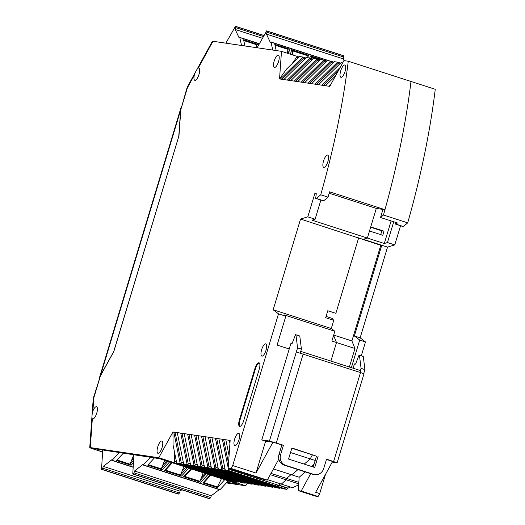 <?xml version="1.0" encoding="UTF-8"?>
<svg xmlns="http://www.w3.org/2000/svg" width="525" height="525" viewBox="0 0 525 525"><rect width="100%" height="100%" fill="white"/><g stroke="black" fill="none" stroke-linecap="round" stroke-linejoin="round"><path stroke-width="0.79" d="M407.708 222.849A343.514 115.52 -72.1 0 0 435.251 89.289L411.003 81.467A343.514 115.52 107.9 0 1 383.46 215.027L407.708 222.849L403.351 226.511L402.642 226.413L395.332 224.05L396.034 224.155L397.451 222.968L380.52 217.501L383.46 215.027M361.279 355.845L365.485 341.913L360.15 337.837L387.535 247.118L394.774 244.899L400.562 225.737M332.627 461.39L315.65 492.299L319.686 493.598L325.493 474.37M319.686 493.598L318.098 496.499L301.166 491.039L298.233 490.606L315.171 496.066L318.098 496.499M226.367 482.915L245.772 485.789L247.183 483.217M396.034 224.155L403.351 226.511M393.737 221.767L387.463 242.537L394.774 244.899M387.535 247.118L363.293 239.295L367.369 238.048L384.3 243.508L387.463 242.537M102.611 452.012L93.489 449.065C90.175 447.969 89.112 447.477 90.3 447.589L158.793 457.728L172.955 431.95L222.37 439.267L230.147 440.423L228.191 468.005L231.118 468.444L232.713 465.544L278.506 313.858L285.823 316.214L284.038 314.856L334.845 331.242L331.879 341.047L336.499 342.536L330.908 361.056L336.499 342.536L354.972 348.495L351.894 340.942L380.822 245.116L381.767 245.254L354.375 335.974L360.15 337.837M354.375 335.974L359.71 340.056L365.485 341.913M359.71 340.056L351.376 367.658M298.233 490.606L299.178 477.238L291.867 474.882L297.957 469.573L291.867 474.882L273.433 468.937M267.54 479.66L292.51 487.718L298.64 484.903M218.899 438.756L225.284 470.098L283.375 488.834L286.847 489.352L288.146 488.073M218.945 438.998L215.427 438.244L221.812 469.586L218.348 469.068L266.634 484.647L270.106 485.159L270.27 484.608L270.106 485.159L266.634 484.647L276.439 487.81L279.904 488.322L280.37 487.869M273.433 486.839L272.967 487.298L269.496 486.78L211.404 468.044L205.019 436.702M266.49 485.815L266.024 486.268L262.559 485.756L204.468 467.014L198.076 435.671M259.553 484.785L259.088 485.238L255.616 484.726L245.812 481.563L249.283 482.075L249.454 481.523L249.283 482.075L200.996 466.502L197.525 465.99L191.139 434.648M252.61 483.755L252.144 484.214L248.679 483.696L190.588 464.96L184.196 433.617M245.674 482.731L245.208 483.184L241.736 482.672L183.645 463.929L177.26 432.593M245.772 485.789L221.524 477.967L221.806 477.455L221.524 477.967L158.793 457.728M226.636 482.449L236.972 483.643L217.54 477.376L221.524 477.967L217.54 477.376L159.62 458.692L91.081 448.206L102.611 451.927M228.841 482.902L228.69 480.972M382.961 209.403L380.52 217.501M380.776 245.273L300.562 219.056L307.801 216.838L314.842 193.515L316.286 193.725L315.669 198.352L322.98 200.714L323.682 200.812L328.046 197.151L320.729 194.795A343.514 115.52 -72.1 0 0 348.272 61.235L343.947 60.592L329.792 86.369L280.376 79.052L302.873 57.028L299.401 56.516L286.611 69.038L279.536 78.927L280.376 79.052M391.118 220.92L384.3 243.508M395.561 222.357L395.332 224.05M384.011 231.171L370.735 226.885L376.313 208.418L367.369 238.048L369.495 230.993L382.777 235.279L384.011 231.171L381.846 230.849L380.71 234.609M354.972 348.495L349.381 367.014M360.196 372.251L360.682 370.657L300.74 351.376M315.19 460.484L310.216 458.883L312.421 454.873L310.216 458.883L290.528 452.53M301.166 491.039L310.695 473.681M314.042 464.284L311.535 466.469M305.268 471.936L299.178 477.238M270.985 473.392L286.63 478.439L291.021 474.613L286.63 478.439L298.817 482.37M304.218 464.113L310.216 458.883L304.218 464.113M270.283 474.672L286.217 479.811L281.302 484.102L286.217 479.811L286.63 478.439L286.217 479.811L298.712 483.84M290.41 487.036L288.041 488.125L286.552 487.902L277.417 484.956L277.043 486.189L286.847 489.352M231.604 469.107L231.282 469.816L229.793 469.593L277.417 484.956L277.043 486.189L273.571 485.678L277.043 486.189L228.756 470.61L228.224 468.018M221.812 469.586L279.904 488.322M212.008 437.968L208.491 437.213L214.876 468.556L263.163 484.135L259.691 483.617L263.163 484.135L263.327 483.584L263.163 484.135L272.967 487.298M266.024 486.268L256.226 483.105L252.755 482.593L256.226 483.105L256.39 482.554L256.226 483.105L207.933 467.526L204.468 467.014M259.088 485.238L249.283 482.075L245.812 481.563L197.525 465.99M252.144 484.214L242.347 481.051L238.875 480.539L242.347 481.051L242.511 480.5L242.347 481.051L194.053 465.472L190.588 464.96M245.208 483.184L235.403 480.021L231.932 479.509L235.403 480.021L235.574 479.469L235.403 480.021L187.117 464.448L183.645 463.929M238.731 481.701L238.265 482.16L234.8 481.642L224.995 478.478L228.467 478.997L228.631 478.446L228.467 478.997L224.995 478.478L176.708 462.906L173.073 445.082L172.955 431.95M339.997 365.735L340.476 364.14L339.997 365.735M336.499 342.536L333.585 335.396L336.499 342.536M231.282 469.816L277.417 484.956L278.906 485.179L280.455 483.827L278.906 485.179L288.041 488.125M370.63 227.233L381.846 230.849M351.894 340.942L333.683 335.068M238.265 482.16L180.173 463.417L176.708 462.906M113.925 351.212L100.583 375.303L99.028 379.227M178.881 136.047L113.833 351.179M181.414 106.345L180.62 110.204L178.795 136.021M258.366 45.472L258.136 44.454L243.574 39.756L244.952 45.931M241.533 45.426L239.774 37.518L239.17 37.931L235.193 29.472L262.342 38.227M263.281 36.52L235.777 27.648L235.193 29.472M235.777 27.648L235.436 26.381L263.819 35.536M225.888 43.109L235.436 26.381M258.136 44.454A1.286 1.05 167.5 0 0 256.712 44.743L243.757 40.563M256.712 44.743L256.259 47.604M181.794 489.805L180.062 491.144L179.543 492.975L102.769 468.208L101.522 469.357L102.756 449.938M102.769 468.208L103.287 466.377L180.062 491.144M119.392 452.399L112.127 460.313L111.812 459.769L103.287 466.377M101.522 469.357L178.303 494.123L179.543 492.975M133.409 462.715L131.093 465.235L116.53 460.537L123.185 453.298M131.093 465.235A1.286 0.978 -137.4 0 1 130.069 464.205L117.029 459.998M133.593 460.051L130.069 464.205M130.285 463.654L133.849 454.538M133.731 458.122L131.939 460.077M290.522 54.259L289.367 49.074L274.805 44.382L276.183 50.558M309.205 57.967L308.608 55.282L291.414 49.737L292.569 54.915M323.485 60.08L310.656 55.945L311.233 58.518M272.764 50.052L271.005 42.144L270.401 42.558L266.424 34.099L343.206 58.866L343.79 57.041L267.008 32.274L266.424 34.099M267.008 32.274L266.667 31.008L343.192 55.689M257.119 47.736L266.667 31.008M343.442 55.775L343.79 57.041M344.019 60.605L343.206 58.866M289.367 49.074A1.286 1.05 167.5 0 0 287.943 49.363L274.982 45.189M287.943 49.363L287.346 53.228M292.143 50.722A1.286 1.05 167.5 0 0 291.414 49.737M308.608 55.282A1.286 1.05 167.5 0 0 307.184 55.571L292.189 50.735M307.184 55.571L306.856 57.619M311.384 56.93A1.286 1.05 167.5 0 0 310.656 55.945M320.086 59.732L311.43 56.943M327.889 161.569A6.438 2.166 107.9 0 1 323.741 167.377A6.438 2.166 107.9 0 1 323.551 160.926A6.438 2.166 107.9 0 1 327.692 155.118A6.438 2.166 107.9 0 1 327.889 161.569M278.539 61.628A6.438 2.166 107.9 0 1 274.391 67.436A6.438 2.166 107.9 0 1 274.201 60.985A6.438 2.166 107.9 0 1 278.342 55.178A6.438 2.166 107.9 0 1 278.539 61.628M162.087 447.497A6.438 2.166 107.9 0 1 157.94 453.305A6.438 2.166 107.9 0 1 157.749 446.854A6.438 2.166 107.9 0 1 161.897 441.046A6.438 2.166 107.9 0 1 162.087 447.497M265.991 350.313A6.438 2.166 107.9 0 1 261.844 356.121A6.438 2.166 107.9 0 1 261.653 349.67A6.438 2.166 107.9 0 1 265.801 343.862A6.438 2.166 107.9 0 1 265.991 350.313M345.043 71.472A6.438 2.166 107.9 0 1 340.896 77.287A6.438 2.166 107.9 0 1 340.705 70.836A6.438 2.166 107.9 0 1 344.853 65.021A6.438 2.166 107.9 0 1 345.043 71.472M238.973 439.799A6.438 2.166 107.9 0 1 234.826 445.607A6.438 2.166 107.9 0 1 234.636 439.156A6.438 2.166 107.9 0 1 238.783 433.348A6.438 2.166 107.9 0 1 238.973 439.799M198.975 74.504A6.438 2.166 107.9 0 1 194.827 80.312A6.438 2.166 107.9 0 1 194.263 75.311L194.703 73.881C196.022 70.757 197.203 68.821 198.24 68.066A6.438 2.166 107.9 0 1 198.785 68.053A6.438 2.166 107.9 0 1 198.975 74.504M96.731 413.162A6.438 2.166 107.9 0 1 92.584 418.97A6.438 2.166 107.9 0 1 92.334 418.832C91.79 417.959 91.829 415.859 92.459 412.538L92.886 411.088A6.438 2.166 107.9 0 1 96.534 406.711A6.438 2.166 107.9 0 1 96.731 413.162M243.725 420.564A6.438 2.166 107.9 0 1 239.577 426.372A6.438 2.166 107.9 0 1 239.387 419.921L254.881 368.609A6.438 2.166 107.9 0 1 259.022 362.801A6.438 2.166 107.9 0 1 259.219 369.252L243.725 420.564M279.536 78.927L281.492 51.345L212.448 41.193L187.208 87.163L187.418 87.773L180.83 109.594L178.979 135.739L113.833 351.501L100.419 375.926L93.253 398.363L89.749 447.595L90.3 447.589L92.334 418.832M278.506 313.858L273.171 309.776L300.562 219.056M320.729 194.795L316.372 198.457L315.669 198.352M259.298 362.952A6.438 2.166 -72.1 0 0 255.458 368.793L239.964 420.105A6.438 2.166 -72.1 0 0 239.886 426.405M281.492 51.345L298.935 56.969M292.077 63.683L296.507 57.487L298.154 57.737M287.313 80.082L309.809 58.058L306.344 57.547L283.841 79.564M294.256 81.106L316.752 59.082L313.281 58.57L290.784 80.594M301.192 82.136L323.689 60.112L320.224 59.601L297.721 81.624M308.136 83.167L330.632 61.143L327.16 60.624L304.664 82.648M315.072 84.19L337.568 62.167L334.103 61.655L311.601 83.678M322.009 85.221L340.2 67.417M342.667 62.921L341.04 62.685L318.544 84.702M328.952 86.244L330.908 84.328M335.554 75.876L325.48 85.732M348.272 61.235L411.003 81.467A343.514 115.52 -72.1 0 1 384.963 209.698L376.313 208.418L329.155 193.207M328.046 197.151A343.514 115.52 107.9 0 0 329.543 191.822L384.963 209.698M316.372 198.457L323.682 200.812M307.801 216.838L315.112 219.201L320.893 200.038M316.253 193.968L314.842 193.515M315.112 219.201L311.948 220.165L367.369 238.048L363.293 239.295L358.568 238.147M358.673 237.805L335.869 313.333L327.784 310.728L325.677 317.717L333.762 320.322L331.282 328.525L273.171 309.776M334.845 331.242L331.282 328.525M232.713 465.544L255.997 473.051L265.624 441.164L273.577 442.339L281.853 445.01L278.998 454.453A8.59 8.072 98.4 0 0 284.215 465.143L311.929 474.082A8.59 8.072 98.4 0 0 313.149 474.37L314.738 474.6A8.59 8.072 -81.6 0 1 313.517 474.318L285.81 465.38A8.59 8.072 -81.6 0 1 280.593 454.683L278.998 454.453M289.229 348.994L277.102 345.089L285.823 316.214M228.191 468.005L264.37 479.679L267.297 480.113L231.118 468.444M229.937 443.376L229.307 440.298L230.134 440.567M225.835 439.786L229.071 455.634M228.198 467.887L222.37 439.267L225.888 440.022M225.284 470.098L228.756 470.61M218.348 469.068L211.956 437.732M214.876 468.556L211.404 468.044M207.933 467.526L201.548 436.19L205.065 436.938M200.996 466.502L194.611 435.159L198.128 435.914M194.053 465.472L187.668 434.129L191.185 434.884M187.117 464.448L180.731 433.105L184.249 433.86M180.173 463.417L173.788 432.075L177.306 432.83M174.471 451.92L174.556 461.416L176.531 462.053M100.419 375.926L93.831 397.747L93.253 398.363M180.83 109.594L187.208 87.163M305.097 58.761L303.168 58.478L281.912 79.282M312.034 59.791L310.104 59.502L288.855 80.305M309.809 58.058L312.815 59.03M316.752 59.082L319.758 60.053M318.977 60.815L317.048 60.532L295.792 81.336M323.689 60.112L326.694 61.084M325.913 61.845L323.984 61.556L302.735 82.366M330.632 61.143L333.637 62.108M332.857 62.875L330.927 62.587L309.671 83.39M339.793 63.899L337.864 63.617L316.614 84.42M337.568 62.167L340.574 63.138M338.139 71.17L323.551 85.444M326.071 316.411L332.089 318.353L333.762 320.322M255.997 473.051L272.921 442.24M300.536 353.049L301.028 351.415M278.834 459.099L267.297 480.113M229.793 469.593L229.556 468.451M228.519 463.352L223.702 439.701M216.759 438.67L222.856 468.569L225.041 468.891M222.856 468.569L225.12 469.298M209.823 437.647L215.913 467.539L218.098 467.86M215.913 467.539L218.183 468.274M202.88 436.616L208.976 466.515L211.162 466.837M211.24 467.243L208.976 466.515M195.943 435.592L202.033 465.485L204.218 465.806M202.033 465.485L204.304 466.213M189 434.562L195.097 464.454L197.282 464.783M195.097 464.454L197.361 465.189M182.063 433.532L188.153 463.431L190.339 463.752M188.153 463.431L190.424 464.159M175.12 432.508L181.217 462.4L183.402 462.722M176.459 461.698L174.556 461.416M302.873 57.028L305.878 57.999M181.217 462.4L183.481 463.135M219.253 489.602L211.293 495.771L210.774 497.602L134 472.835L132.753 473.983L133.987 454.558M134 472.835L134.518 471.004L211.293 495.771M150.623 457.026L143.351 464.94L143.043 464.389L134.518 471.004M228.27 480.841L219.916 489.812L143.141 465.045M132.753 473.983L209.527 498.75L210.774 497.602M169.614 461.915L162.323 469.862L147.761 465.163L154.409 457.918M181.565 476.07L164.371 470.525A1.286 0.978 42.6 0 0 165.5 470.19L180.541 475.04A1.286 0.978 -137.4 0 0 181.565 476.07L188.856 468.123M224.713 479.692L217.422 487.633L202.86 482.934A1.286 0.978 42.6 0 0 203.982 482.6L217.402 486.931L221.471 478.642M205.098 473.366L201.652 477.12L199.782 481.248A1.286 0.978 42.6 0 0 200.812 482.278L183.619 476.726A1.286 0.978 42.6 0 0 184.741 476.398M162.323 469.862A1.286 0.978 -137.4 0 1 161.293 468.832L148.253 464.625M167.869 461.357L161.293 468.832M187.117 467.565L180.541 475.04M217.422 487.633L217.402 486.931M199.782 481.248L184.761 476.405M161.516 468.28L164.679 460.327M166.615 460.95L163.163 464.704M180.757 474.488L183.921 466.535M185.857 467.158L182.411 470.912M201.652 477.12L203.162 472.736M291.828 448.232L316.49 456.186L313.215 467.014M326.465 459.401L332.568 461.488M318.078 456.415L314.731 467.499L288.56 459.06L291.907 447.976L316.49 456.186M301.422 349.112L299.788 336.007L295.942 334.766L297.57 347.872L301.422 349.112L300.254 352.964M297.57 347.872L296.33 351.98L364.022 373.702L337.129 462.781L332.233 462.105M353.108 368.215L354.401 363.937L355.556 364.114L359.008 355.189L359.441 355.254L361.075 368.36L360.406 370.571M314.738 474.6A8.59 8.072 -81.6 0 0 323.695 468.589L326.543 459.152L337.129 462.781M281.853 445.01L283.441 445.246L280.593 454.683M283.441 445.246L269.437 441.053L261.778 439.924L265.624 441.164M261.778 439.924L290.902 343.455L292.058 343.626L295.509 334.701L295.942 334.766M363.74 373.518L364.921 369.6L361.075 368.36M364.921 369.6L363.287 356.495L359.441 355.254M100.583 375.303L180.62 110.204M239.774 37.518L259.278 43.811M256.6 45.288L257.138 47.703M112.127 460.313L133.101 467.079M178.5 494.038L101.719 469.271M271.005 42.144L329.267 60.939M287.831 49.914L288.665 53.655M307.072 56.122L307.427 57.704M194.263 75.311L187.418 87.773M93.831 397.747L92.886 411.088M212.999 41.199L198.24 68.066M254.881 368.609L255.458 368.793M239.964 420.105L239.387 419.921M164.371 470.525L171.668 462.577M202.86 482.934L210.151 474.994M208.103 474.331L200.812 482.278M183.619 476.726L190.91 468.786M143.351 464.94L220.132 489.707M206.358 473.773L200.005 480.69M209.724 498.665L132.95 473.891M313.517 474.318L311.929 474.082M285.81 465.38L284.215 465.143M333.664 461.449L360.557 372.369M303.214 353.87L276.321 442.949M296.33 351.98L269.437 441.053M181.191 107.015L99.225 378.499M239.669 37.367L259.33 43.706M235.338 26.25L263.865 35.451M133.088 467.25L111.91 460.418M293.16 55.105L292.123 50.453M311.824 58.708L311.371 56.661M270.9 41.993L329.949 61.038M266.569 30.877L343.343 55.643M165.401 470.328L172.318 462.788M203.884 482.738L210.801 475.204M184.643 476.529L191.559 468.996"/></g></svg>
